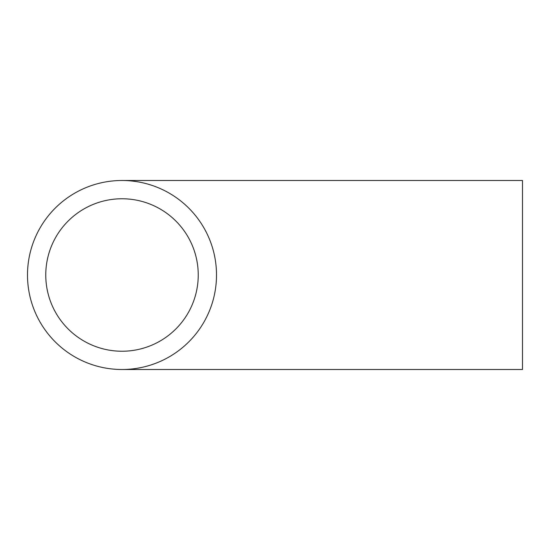 <?xml version="1.0" encoding="UTF-8"?>
<svg xmlns="http://www.w3.org/2000/svg" width="550" height="550" viewBox="0 0 550 550"><rect width="100%" height="100%" fill="white"/><g stroke="black" fill="none" stroke-linecap="round" stroke-linejoin="round"><path stroke-width="0.82" d="M45.767 275A76.237 76.237 0 0 1 122.004 198.763A76.237 76.237 0 0 1 198.241 275A76.237 76.237 0 0 1 122.004 351.237A76.237 76.237 0 0 1 45.767 275M216.508 275A94.504 94.504 0 0 1 122.004 369.504A94.504 94.504 0 0 1 27.5 275A94.504 94.504 0 0 1 122.004 180.496A94.504 94.504 0 0 1 216.508 275M122.004 180.496L522.5 180.496L522.5 369.504L122.004 369.504"/></g></svg>
